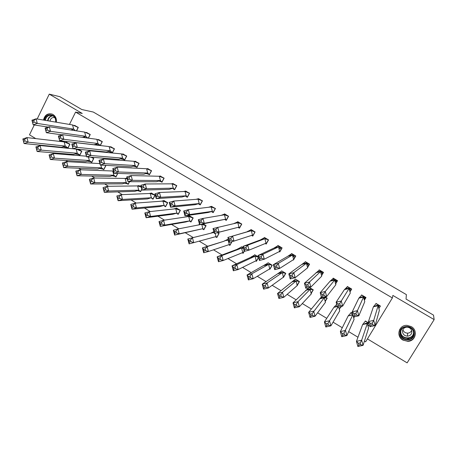 <?xml version="1.0" encoding="UTF-8"?>
<svg xmlns="http://www.w3.org/2000/svg" width="457" height="457" viewBox="0 0 457 457"><rect width="100%" height="100%" fill="white"/><g stroke="black" fill="none" stroke-linecap="round" stroke-linejoin="round"><path stroke-width="0.69" d="M43.501 120.06C44.689 115.095 47.557 113.096 52.104 114.073L53.058 114.536C55.657 116.295 56.748 118.854 56.337 122.219M47.122 127.417L46.128 126.772M411.26 326.606C418.258 330.325 415.596 341.413 407.753 341.322L402.914 340.077C395.688 336.192 398.91 324.721 407.073 325.373L411.26 326.606M367.422 338.888L407.124 362.864L434.15 319.609L392.871 295.428L392.38 297.935L365.617 341.859L364.412 341.128M69.47 124.43L75.588 112.079L82.26 113.467L49.265 94.136L59.856 96.695L81.809 109.531L93.325 112.056L406.382 294.611L406.044 299.067L433.522 315.13L434.15 319.609M49.265 94.136L37.183 118.997M34.275 124.978L29.488 134.826L35.772 138.62M357.968 337.232L348.662 331.599M342.282 327.738L333.062 322.156M326.744 318.335L317.615 312.811M311.354 309.023L302.311 303.551M296.113 299.798L287.156 294.382M281.015 290.663L272.149 285.299M266.065 281.621L257.28 276.302M251.253 272.658L242.553 267.391M236.583 263.78L227.963 258.559M222.051 254.983L213.51 249.813M207.649 246.272L199.189 241.153M193.265 237.566L185.308 232.75M178.801 228.814L171.558 224.433M164.48 220.148L157.933 216.184M150.29 211.562L144.429 208.015M136.232 203.057L131.045 199.92M122.305 194.631L117.78 191.894M108.509 186.279L104.636 183.937M94.833 178.007L91.6 176.048M81.289 169.81L78.684 168.233M67.865 161.687L65.877 160.481M47.842 145.909L48.613 146.377M75.588 112.079L392.38 297.935M54.989 153.672L55.331 152.981M58.136 147.314L58.313 146.954M60.998 141.539L61.324 140.882M368.89 323.122L365.326 320.985L365.017 321.494M368.074 326.361L369.25 324.43M378.887 308.566L380.413 306.053L375.962 303.419M352.644 313.393L351.062 312.445L350.793 312.896M353.678 317.986L354.398 316.787M364.372 300.226L365.994 297.524L361.584 294.919M340.574 307.424L341.105 306.487M335.112 307.035L335.289 306.733M349.325 289.555L350.867 290.469L349.982 291.96L351.707 289.075L347.331 286.493M325.264 301.454L327.212 298.17L325.133 296.924M321.231 298.45L321.488 298.01M335.741 283.74L337.54 280.701L333.204 278.136M311.246 293.297L313.279 289.829L309.315 287.453M307.464 289.938L307.761 289.435M321.591 275.657L323.499 272.395L319.203 269.858M297.353 285.214L299.472 281.563L295.251 279.033L295.056 279.364M293.822 281.495L294.114 280.992M307.578 267.608L309.578 264.169L305.322 261.65M307.024 268.288L307.321 268.053M283.591 277.182L285.785 273.366L281.598 270.858L281.421 271.172M283.163 277.37L283.471 277.393M280.295 273.132L280.569 272.652M293.691 259.639L295.782 256.006L291.56 253.509M292.983 259.959L293.468 260.022M269.956 269.202L272.218 265.243L268.065 262.758L267.893 263.055M269.39 269.099L269.938 269.236M266.882 264.832L267.122 264.414M279.89 251.79L282.1 247.917L277.919 245.443M279.061 251.698L279.85 251.864M258.468 257.011L254.646 254.72M255.737 260.896L256.428 261.313L258.593 257.485M265.26 243.518L266.185 244.067L268.545 239.902L264.392 237.446M243.301 247.934L241.342 246.757M242.204 252.772L243.113 253.315L244.227 251.339M251.584 235.401L252.767 236.103L255.097 231.95L250.984 229.517M228.786 244.712L229.911 245.392L232.007 241.627M238.143 227.432L239.462 228.214L241.77 224.067L237.691 221.656L237.549 221.913M215.481 236.726L216.824 237.531L219.08 233.43L217.686 232.596M224.913 219.583L226.272 220.388L228.551 216.252L224.507 213.859L224.37 214.11M202.759 229.083L203.845 229.74L206.078 225.644L203.182 223.913M211.802 211.808L213.191 212.631L215.447 208.501L211.305 206.375M189.855 221.337L190.975 222.011L193.185 217.926L189.107 215.807M198.801 204.096L200.223 204.942L202.451 200.817L198.349 198.704M177.059 213.653L178.207 214.344L180.395 210.271L176.356 208.163M185.908 196.453L187.359 197.31L189.569 193.202L185.502 191.1M164.371 206.033L165.554 206.747L167.719 202.68L163.715 200.583M173.123 188.867L174.603 189.746L176.79 185.645L172.763 183.554M151.787 198.481L152.998 199.206L155.14 195.15L151.176 193.071M160.453 181.349L161.955 182.246L164.12 178.15L160.127 176.076M141.144 186.77L138.739 185.616M139.311 190.986L140.55 191.729L141.824 189.301M147.879 173.9L149.416 174.808L151.553 170.724L147.594 168.662M127.097 178.361L126.406 178.224M126.937 183.56L128.206 184.32L129.577 181.675M135.421 166.508L136.974 167.428L139.094 163.355L135.169 161.31M114.667 176.191L115.958 176.962L117.775 173.432M123.059 159.173L124.635 160.11L126.732 156.043L122.842 154.015M102.499 168.884L103.813 169.673L105.864 165.645L105.333 165.331M110.8 151.901L112.399 152.855L114.473 148.793L110.617 146.777M90.429 161.635L91.766 162.435L93.799 158.425L91.863 157.265M100.323 145.537L102.317 141.607L98.489 139.602M100.009 145.503L98.643 144.692M78.455 154.443L79.815 155.26L81.826 151.256L78.513 149.268M88.401 138.163L90.252 134.472L86.464 132.49M87.396 138.025L86.584 137.54M66.579 147.314L67.962 148.142L69.95 144.144L66.219 142.167M76.565 130.862L78.29 127.4L74.531 125.429M378.39 306.761L378.796 307.001L378.625 307.595M377.042 305.962L376.357 305.556M367.417 323.505L366.811 323.139M378.573 306.693L379.23 305.607M363.795 298.118L364.772 298.695L364.269 299.861M352.947 314.833L352.398 314.507M364.697 298.478L365.383 297.341M340.699 307.498L341.253 306.573M350.862 290.463L351.696 289.07M346.652 287.973L347.406 286.71M336.581 282.009L334.987 281.066M324.39 297.73L323.973 297.478M333.124 279.793L333.793 278.661M322.551 273.709L320.768 272.652M310.303 289.287L309.955 289.081M319.637 271.806L320.294 270.681M308.641 265.471L306.681 264.317M294.851 257.314L292.72 256.051M292.994 256.04L293.491 255.177M281.186 249.219L278.913 247.991M279.838 248.254L280.415 247.248M409.918 338.98L407.861 338.888M373.398 306.79L378.105 305.716L380.195 306.104L376.025 303.637L373.398 306.79L368.462 321.551L373.723 320.38L378.105 305.716L379.373 310.332L375.14 325.55L369.873 326.715L368.462 321.551L370.507 323.447L370.981 325.173L372.741 324.784L372.272 323.053L370.507 323.447M378.659 306.921L378.333 306.55M372.272 323.053L373.723 320.38L375.14 325.55L372.741 324.784M377.254 305.91L376.568 305.505M369.873 326.715L370.981 325.173M378.602 306.636L378.31 306.464M377.339 305.893L376.654 305.482M368.999 323.51L367.302 323.527L368.559 328.12L363.069 345.355L357.854 346.48L356.454 341.345L362.63 324.567L365.434 321.054M368.016 326.149L369.193 324.219M367.657 323.47L367.068 323.122M358.431 343.321L356.454 341.345L361.664 340.214L363.069 345.355L360.647 344.664L360.173 342.944L358.431 343.321L358.899 345.041L360.647 344.664M360.173 342.944L361.664 340.214L367.302 323.527L363.749 324.316C365.651 323.116 367.394 322.808 368.97 323.402M362.63 324.567L363.749 324.316M368.953 323.339L365.383 321.202M357.854 346.48L358.899 345.041M414.293 333.484C414.596 342.373 399.538 341.705 399.921 332.902C399.567 324.059 414.648 324.613 414.293 333.484M400.458 332.822C400.926 336.918 403.297 339.134 407.575 339.465C411.351 339.037 413.414 337.003 413.762 333.359C413.357 329.434 411.111 327.218 407.038 326.709C403.045 326.972 400.852 329.011 400.458 332.822M411.643 330.428C410.883 332.113 409.541 333.022 407.615 333.147C405.216 333.039 403.64 331.885 402.874 329.68M402.486 331.451C402.811 334.324 404.468 335.884 407.467 336.135C410.152 335.849 411.62 334.41 411.866 331.828C411.574 329.04 409.98 327.48 407.084 327.138C404.291 327.343 402.76 328.783 402.486 331.451M399.567 329.691L398.858 332.856C399.447 337.963 402.411 340.716 407.753 341.099C412.403 340.545 414.939 338.02 415.367 333.524M412.728 335.17L413.294 334.65M44.712 120.265C45.22 112.845 56.04 113.279 55.92 120.757L55.811 122.133M55.611 122.099L55.714 120.808C55.537 118.237 54.377 116.484 52.218 115.535C48.568 114.758 46.277 116.375 45.34 120.368M52.018 114.044C47.677 113.387 44.969 115.41 43.895 120.128M46.568 126.835L47.339 127.349M54.771 117.643C52.189 117.158 50.596 118.329 49.979 121.151M358.842 298.164L363.509 297.079L365.777 297.576L361.641 295.131L358.842 298.164L352.216 311.834L357.42 310.646L363.509 297.079L364.766 301.677L358.825 315.787L353.615 316.964L352.216 311.834L354.175 313.668L354.643 315.387L356.386 314.993L355.917 313.274L354.175 313.668M364.635 298.615L363.738 297.913M355.917 313.274L357.42 310.646L358.825 315.787L356.386 314.993M353.615 316.964L354.643 315.387M364.726 298.427L363.715 297.827M362.749 297.256L362.11 296.873M344.424 289.612L349.039 288.521L351.49 289.127L347.389 286.705L344.424 289.612L336.129 302.208L341.276 301.009L349.039 288.521L350.291 293.091L342.676 306.121L337.523 307.315L336.129 302.208L338.003 303.991L338.471 305.699L340.197 305.305L339.728 303.591L338.003 303.991M350.73 290.389L349.268 289.35M339.728 303.591L341.276 301.009L342.676 306.121L340.197 305.305M337.523 307.315L338.471 305.699M349.491 289.481L350.085 288.476L349.496 289.481M350.97 290.286L349.245 289.264M330.131 281.141L334.701 280.038L337.323 280.752L333.262 278.347L330.131 281.141L320.208 292.68L325.298 291.469L334.701 280.038L335.786 284.791M335.667 283.563L337.42 280.632M323.699 294.005L325.298 291.469L326.681 296.559L321.585 297.758L320.208 292.68L321.996 294.411L322.459 296.113L324.162 295.708L323.699 294.005L321.996 294.411M324.162 295.708L326.681 296.559L335.946 284.591M336.655 281.883L334.93 280.861M321.585 297.758L322.459 296.113M335.844 281.403L336.501 280.301M335.935 281.455L336.598 280.341M336.689 281.832L335.969 281.403M335.878 281.352L334.907 280.775M315.964 272.743L320.494 271.629L323.288 272.446L319.26 270.07L304.436 283.249L309.475 282.02L320.494 271.629L321.728 276.159L321.397 276.491M321.528 275.445L323.402 272.338M307.835 284.517L309.475 282.02L310.851 287.082L305.813 288.298L304.436 283.249L306.15 284.922L306.607 286.619L308.292 286.208L307.835 284.517L306.15 284.922M308.292 286.208L310.851 287.082L321.728 276.159M322.625 273.577L320.717 272.446M305.813 288.298L306.607 286.619M322.316 273.395L322.979 272.269M322.488 273.497L323.15 272.366M322.345 273.343L320.694 272.366M301.917 264.42L306.407 263.295L309.372 264.22L305.379 261.855L288.824 273.909L293.811 272.669L306.407 263.295L307.635 267.802L307.161 268.179M307.521 267.396L309.498 264.117M292.12 275.12L293.811 272.669L295.176 277.707L290.189 278.93L288.824 273.909L290.458 275.531L290.909 277.216L292.577 276.805L292.12 275.12L290.458 275.531M292.577 276.805L295.176 277.707L307.635 267.802M308.715 265.346L306.63 264.112M290.189 278.93L290.909 277.216M308.743 265.294L306.607 264.026M353.033 314.827L354.072 319.426L346.903 335.552L341.75 336.689L340.356 331.582L348.2 315.901L351.187 312.525M353.621 317.775L354.186 316.838M352.998 314.69L352.667 314.496M342.247 333.496L340.356 331.582L345.509 330.434L346.903 335.552L344.441 334.827L343.972 333.119L342.247 333.496L342.716 335.209L344.441 334.827M343.972 333.119L352.821 314.85L349.102 315.696L352.941 314.496M348.2 315.901L349.102 315.696M352.701 313.605L351.119 312.662M341.75 336.689L342.716 335.209M351.759 313.045L351.416 313.748M339.351 309.475L340.853 306.544M338.688 307.047L339.717 310.811L330.902 325.841L325.801 326.989L324.419 321.911L333.896 307.315L336.718 304.368M326.229 323.773L324.419 321.911L329.514 320.751L330.902 325.841L328.4 325.093L327.937 323.39L326.229 323.773L326.692 325.475L328.4 325.093M327.937 323.39L337.872 307.235M333.896 307.315L337.306 306.527M325.801 326.989L326.692 325.475M325.401 302.38L324.253 297.736L327.092 298.095M325.207 301.243L327.001 298.215L324.921 296.976M324.67 297.724L324.259 297.478M325.247 301.386L325.533 301.009M310.012 317.392L310.829 315.838L312.514 315.45L312.057 313.759L310.366 314.148L308.641 312.337L313.679 311.166L315.056 316.233L310.012 317.392L308.641 312.337L321.368 296.947M312.514 315.45L315.056 316.233L325.487 302.266M312.057 313.759L324.253 297.736L320.22 298.689C322.539 297.307 324.733 297.113 326.801 298.101M319.717 298.804L320.22 298.689M310.366 314.148L310.829 315.838M311.211 293.988L310.16 289.287L313.176 289.767M311.188 293.091L313.074 289.881L309.109 287.504M310.594 289.292L310.246 289.081M294.377 307.887L295.119 306.299L296.787 305.91L296.33 304.225L294.662 304.619L293.017 302.86L298.004 301.677L299.369 306.716L294.377 307.887L293.017 302.86L308.989 287.533M296.787 305.91L299.369 306.716L311.383 293.8M296.33 304.225L298.004 301.677L310.16 289.287L305.967 290.298L308.064 289.344C308.012 288.858 309.618 289.001 312.874 289.761M305.664 290.366L305.967 290.298M294.662 304.619L295.119 306.299M297.17 285.614L296.187 280.918L299.386 281.512M297.296 285.008L299.266 281.615L295.433 279.141M278.896 298.472L279.564 296.856L281.215 296.456L280.764 294.782L279.113 295.176L277.542 293.474L282.477 292.28L283.837 297.29L278.896 298.472L277.542 293.474L295.308 279.244M281.215 296.456L283.837 297.29L297.404 285.408M280.764 294.782L282.477 292.28L296.187 280.918L291.846 281.98L294.04 281.009C293.988 280.507 295.662 280.667 299.072 281.495M279.113 295.176L279.564 296.856M295.136 255.8L291.617 253.721L288.001 256.166L292.446 255.035L295.719 255.971M293.662 259.525L279.655 268.419L277.022 267.494L276.565 265.82L278.296 263.409L279.655 268.419L274.72 269.659L273.366 264.654L278.296 263.409L292.446 255.035L293.662 259.525L293.32 259.982L293.531 259.605M293.64 259.422L295.576 256.057M276.565 265.82L274.914 266.231L273.366 264.654L288.001 256.166M294.925 257.182L292.663 255.846M274.914 266.231L275.371 267.905L277.022 267.494M274.72 269.659L275.371 267.905M294.954 257.131L293.023 255.989M283.409 277.193L282.335 272.623L285.716 273.326M283.523 276.993L285.579 273.417L281.792 270.978M263.569 289.155L264.163 287.499L265.797 287.099L265.346 285.431L263.712 285.836L262.221 284.18L267.105 282.974L268.453 287.956L263.569 289.155L262.221 284.18L281.655 271.07M265.797 287.099L268.453 287.956L283.551 277.091M265.346 285.431L267.105 282.974L282.335 272.623L277.93 273.72M263.712 285.836L264.163 287.499M281.426 247.694L277.976 245.649L274.206 247.985L278.604 246.843L282.06 247.894M279.815 251.316L264.283 259.222L261.615 258.274L261.164 256.606L262.935 254.241L264.283 259.222L259.405 260.473L258.056 255.497L262.935 254.241L278.604 246.843L279.667 251.881M279.884 251.504L281.895 247.974M261.164 256.606L259.53 257.023L258.056 255.497L274.206 247.985M279.147 248.014L281.255 249.094M259.53 257.023L259.982 258.691L261.615 258.274M259.405 260.473L259.982 258.691M281.284 249.042L279.867 248.202M269.801 269.167L268.607 264.397L272.161 265.209M269.898 268.996L272.012 265.294L268.27 262.884M248.385 279.924L248.911 278.239L250.527 277.833L250.082 276.177L248.465 276.576L247.048 274.971L251.881 273.754L253.218 278.719L248.385 279.924L247.048 274.971L268.122 262.964M250.527 277.833L253.218 278.719L269.813 268.847M250.082 276.177L251.881 273.754L268.607 264.397L264.243 265.5M248.465 276.576L248.911 278.239M267.836 239.657L264.449 237.651L260.524 239.879L264.889 238.731L268.516 239.885M266.094 243.175L249.065 250.116L246.357 249.139L245.912 247.483L247.723 245.158L249.065 250.116L244.232 251.379L242.895 246.426L247.723 245.158L264.889 238.731L266.128 243.855M266.254 243.638L268.339 239.954M245.912 247.483L244.295 247.905L242.895 246.426L260.524 239.879M244.295 247.905L244.741 249.562L246.357 249.139M244.232 251.379L244.741 249.562M255.897 260.821L256.217 261.016L255.834 260.85M256.371 261.107L255 256.24L258.525 257.222M256.417 261.033L258.536 257.28M233.35 270.784L233.807 269.064L235.406 268.653L234.961 267.008L233.367 267.414L232.025 265.854L236.8 264.632L238.137 269.567L233.35 270.784L232.025 265.854L250.676 257.36L254.863 254.857M235.406 268.653L238.137 269.567L256.2 260.673M234.961 267.008L236.8 264.632L255 256.24L250.676 257.36M258.525 257.217L254.703 254.932M233.367 267.414L233.807 269.064M254.366 231.688L251.042 229.722L246.969 231.842L251.287 230.682L255.086 231.945M252.487 235.109L233.99 241.096L231.248 240.096L230.802 238.451L232.659 236.166L233.99 241.096L229.214 242.37L227.883 237.446L251.287 230.682L252.71 235.898M252.761 235.812L254.897 232.002M230.802 238.451L229.208 238.874L227.883 237.446L246.969 231.842M251.773 235.344L252.241 235.623L251.636 235.384M229.208 238.874L229.654 240.525L231.248 240.096M229.214 242.37L229.654 240.525M242.37 252.698L242.907 253.018L242.233 252.761M244.169 251.133L243.061 253.109L241.507 248.157L243.467 248.534M218.463 261.73L218.852 259.982L220.434 259.565L219.994 257.925L218.412 258.336L217.138 256.828L221.868 255.589L223.193 260.501L218.463 261.73L217.138 256.828L237.223 249.282L241.576 246.894M220.434 259.565L223.193 260.501L242.701 252.567M219.994 257.925L221.868 255.589L241.507 248.157L237.223 249.282M243.358 248.14L241.399 246.963M218.412 258.336L218.852 259.982M237.806 222.708L238.994 227.112L219.063 232.167L216.287 231.145L215.847 229.5L217.738 227.26L219.063 232.167L214.333 233.447L213.013 228.546L237.806 222.708L241.764 224.073M241.01 223.793L237.743 221.862L233.915 223.587M215.847 229.5L214.264 229.934L214.704 231.573L214.333 233.447L238.994 227.112L239.405 228.009L241.57 224.124M214.264 229.934L213.013 228.546M214.704 231.573L216.287 231.145M228.968 244.649L229.705 245.095L228.711 244.735M231.808 241.679L229.86 245.186L229.317 244.535L228.129 240.148L228.631 240.211M203.713 252.761L204.039 250.984L205.604 250.567L205.164 248.934L203.599 249.351L202.4 247.888L207.078 246.637L208.398 251.521L203.713 252.761L202.4 247.888L223.89 241.279L228.311 239.034M205.604 250.567L208.398 251.521L229.317 244.535M205.164 248.934L207.078 246.637L223.89 241.279M203.599 249.351L204.039 250.984M224.438 214.796L225.621 219.189L204.273 223.319L201.468 222.273L201.029 220.64L202.959 218.435L204.273 223.319L199.6 224.61L198.287 219.737L202.959 218.435L224.438 214.796L228.54 216.275M227.769 215.961L224.564 214.065L221.188 215.35M201.029 220.64L199.463 221.074L199.903 222.708L199.6 224.61L225.621 219.189L226.215 220.188L228.351 216.31M199.463 221.074L198.287 219.737M199.903 222.708L201.468 222.273M215.675 236.669L216.618 237.24L215.264 236.783M217.161 232.727L218.886 233.487L216.767 237.326L216.047 236.572L215.15 233.241M210.871 233.19L213.847 231.636M189.107 243.878L189.364 242.073L190.912 241.65L193.739 242.633L189.107 243.878L187.798 239.028L192.431 237.771L193.739 242.633L216.047 236.572M217.486 232.647L219.08 233.436M190.912 241.65L190.478 240.028L192.431 237.771L214.053 232.402M187.798 239.028L188.93 240.445L189.364 242.073M190.478 240.028L188.93 240.445M211.185 206.958L212.362 211.328L189.632 214.556L186.793 213.488L186.353 211.865L188.324 209.7L189.632 214.556L184.999 215.858L183.697 211.008L188.324 209.7L211.185 206.958L215.43 208.535M214.636 208.192L211.494 206.335L208.575 207.272M186.353 211.865L184.805 212.299L185.245 213.927L184.999 215.858L208.163 212.499L212.362 211.328L213.133 212.431L215.253 208.558M184.805 212.299L183.697 211.008M185.245 213.927L186.793 213.488M202.891 228.671L174.637 235.081L173.34 230.254L177.922 228.986L179.224 233.824L202.891 228.671L203.788 229.534L205.884 225.701L201.72 224.324L202.891 228.671M198.315 224.993L199.532 224.358M179.224 233.824L174.637 235.081L174.831 233.241L176.368 232.819L179.224 233.824M202.965 223.953L206.073 225.661M176.368 232.819L175.928 231.202L177.922 228.986L201.72 224.324M173.34 230.254L174.397 231.625L174.831 233.241M175.928 231.202L174.397 231.625M198.047 199.183L199.218 203.536L175.128 205.879L172.255 204.787L171.821 203.171L173.826 201.046L175.128 205.879L170.547 207.192L169.25 202.365L173.826 201.046L198.047 199.183L202.428 200.857M201.617 200.497L198.532 198.669L196.059 199.338M171.821 203.171L170.29 203.611L170.724 205.227L170.547 207.192L195.059 204.713L199.218 203.536L200.166 204.736L202.257 200.874M170.29 203.611L169.25 202.365M170.724 205.227L172.255 204.787M189.849 220.845L185.725 221.993L160.304 226.369L159.013 221.565L163.549 220.285L164.84 225.101L189.849 220.845L190.917 221.805L192.991 217.978L188.684 216.509L189.849 220.845M185.873 216.932L189.518 215.733M164.84 225.101L160.304 226.369L160.436 224.501L161.955 224.073L164.84 225.101M189.295 215.767L193.168 217.949M161.955 224.073L161.521 222.468L163.549 220.285L188.684 216.509M159.013 221.565L160.001 222.89L160.436 224.501M161.521 222.468L160.001 222.89M185.022 191.477L186.188 195.807L160.755 197.281L157.854 196.173L157.425 194.562L159.464 192.471L160.755 197.281L156.225 198.601L154.934 193.797L159.464 192.471L185.022 191.477L189.541 193.248M188.707 192.86L185.679 191.072L183.628 191.529M157.425 194.562L155.906 195.008L156.34 196.613L156.225 198.601L182.063 196.996L186.188 195.807L187.307 197.11L189.375 193.254M155.906 195.008L154.934 193.797M156.34 196.613L157.854 196.173M176.916 213.082L172.832 214.236L146.103 217.738L144.823 212.956L149.313 211.671L150.599 216.458L176.916 213.082L178.156 214.144L180.207 210.323L175.756 208.769L176.916 213.082M173.529 209.015L176.779 208.101M150.599 216.458L146.103 217.738L146.177 215.841L147.68 215.413L150.599 216.458M176.539 208.129L180.378 210.306M147.68 215.413L147.251 213.807L149.313 211.671L175.756 208.769M144.823 212.956L145.749 214.242L146.177 215.841M147.251 213.807L145.749 214.242M172.106 183.834L173.266 188.147L146.526 188.77L143.589 187.633L143.161 186.033L145.24 183.982L146.526 188.77L142.036 190.095L140.756 185.314L145.24 183.982L172.106 183.834L176.762 185.696M175.905 185.291L172.935 183.531L171.278 183.84M143.161 186.033L141.664 186.479L142.036 190.095L169.181 189.341L173.266 188.147L174.551 189.546L176.602 185.702M141.664 186.479L140.756 185.314M142.093 188.078L143.589 187.633M164.092 205.382L160.041 206.547L132.039 209.186L130.765 204.428L135.209 203.131L136.483 207.895L164.092 205.382L165.497 206.547L167.53 202.731L162.943 201.086L164.092 205.382M161.281 201.211L164.143 200.537M136.483 207.895L132.039 209.186L132.05 207.261L133.535 206.827L136.483 207.895M163.892 200.554L167.696 202.719M133.535 206.827L133.107 205.233L135.209 203.131L162.943 201.086M130.765 204.428L132.05 207.261M133.107 205.233L131.622 205.667M159.299 176.259L160.447 180.549L132.421 180.332L129.462 179.178L129.034 177.584L131.148 175.568L132.421 180.332L127.983 181.669L126.709 176.91L131.148 175.568L159.299 176.259L164.086 178.213M163.212 177.784L160.293 176.059L159.019 176.253M160.293 176.059L160.59 176.065M129.034 177.584L127.549 178.036L127.983 181.669L156.403 181.755L160.447 180.549L161.904 182.046L163.932 178.207M127.549 178.036L126.709 176.91M127.977 179.624L129.462 179.178M151.376 197.75L147.365 198.921L118.1 200.709L116.838 195.979L121.236 194.671L122.505 199.412L151.376 197.75L152.946 199.006L154.957 195.208L150.233 193.471L151.376 197.75M149.125 193.522L151.61 193.037M122.505 199.412L118.1 200.709L118.055 198.761L119.528 198.327L122.505 199.412M151.347 193.043L155.117 195.196M119.528 198.327L119.1 196.738L121.236 194.671L150.233 193.471M116.838 195.979L118.055 198.761M119.1 196.738L117.632 197.173M146.594 168.742L147.742 173.014L118.454 171.975L115.467 170.798L115.038 169.216L117.186 167.233L118.454 171.975L114.056 173.317L112.793 168.587L117.186 167.233L146.594 168.742L151.518 170.787M150.621 170.335L147.76 168.644L146.714 168.776M147.76 168.644L148.074 168.662M115.038 169.216L113.57 169.667L114.056 173.317L143.732 174.226L147.742 173.014L149.359 174.608L151.364 170.775M113.57 169.667L112.793 168.587M113.993 171.249L115.467 170.798M141.236 187.107L137.626 185.925L138.768 190.175L134.792 191.357L104.293 192.317L103.036 187.604L107.389 186.29L108.652 191.009L138.768 190.175L140.499 191.534L141.773 189.101M137.049 185.93L139.179 185.593M108.652 191.009L104.293 192.317L104.19 190.34L105.647 189.901L108.652 191.009M105.647 189.901L105.224 188.324L107.389 186.29L137.626 185.925M141.196 186.97L138.905 185.593M103.036 187.604L104.19 190.34M105.224 188.324L103.768 188.764M134.004 161.292L135.141 165.548L104.613 163.692L101.597 162.498L101.174 160.921L103.356 158.973L104.613 163.692L100.266 165.046L99.003 160.338L103.356 158.973L134.004 161.292L139.054 163.417M138.134 162.955L135.329 161.292L134.369 161.39M135.329 161.292L135.655 161.321M101.174 160.921L99.723 161.378L100.266 165.046L131.17 166.765L135.141 165.548L136.923 167.228L138.905 163.406M133.273 166.12L137.071 167.239M99.723 161.378L99.003 160.338M100.14 162.955L101.597 162.498M127.28 179.047L125.127 178.436L126.263 182.669L122.322 183.857L90.617 184L89.366 179.31L93.674 177.99L94.93 182.686L126.263 182.669L128.149 184.12L129.422 181.675M125.058 178.436L126.852 178.213M94.93 182.686L90.617 184L90.452 181.995L91.897 181.555L94.93 182.686M91.897 181.555L91.474 179.984L93.674 177.99L125.127 178.436M127.149 178.556L126.566 178.207M89.366 179.31L90.452 181.995M91.474 179.984L90.035 180.429M121.511 153.9L122.647 158.139L90.903 155.489L87.858 154.277L87.436 152.707L89.652 150.793L90.903 155.489L86.596 156.854L85.345 152.164L89.652 150.793L121.511 153.9L126.698 156.111M125.749 155.631L123.002 154.003L122.116 154.078M123.002 154.003L123.339 154.038M87.436 152.707L85.996 153.164L86.596 156.854L118.711 159.362L122.647 158.139L124.584 159.916L126.549 156.1M120.659 158.756L124.732 159.927M85.996 153.164L85.345 152.164M86.419 154.734L87.858 154.277M113.49 171.198L112.736 171.009L113.862 175.225L109.96 176.419L77.062 175.756L75.816 171.095L80.084 169.764L81.329 174.437L113.862 175.225L115.907 176.768L117.626 173.426M112.942 171.055L113.433 170.981M81.329 174.437L77.062 175.756L76.845 173.729L78.273 173.289L81.329 174.437M78.273 173.289L77.856 171.723L80.084 169.764L112.736 171.009M75.816 171.095L76.845 173.729M77.856 171.723L76.428 172.169M109.126 146.577L110.257 150.793L77.319 147.36L74.245 146.131L73.828 144.566L76.073 142.687L77.319 147.36L73.051 148.731L71.812 144.064L76.073 142.687L109.126 146.577L114.433 148.868M113.473 148.365L110.771 146.771L109.954 146.823M110.771 146.771L111.12 146.811M73.828 144.566L72.4 145.029L73.051 148.731L106.355 152.021L110.257 150.793L112.348 152.655L114.29 148.851M108.155 151.456L112.491 152.672M72.4 145.029L71.812 144.064M72.817 146.588L74.245 146.131M100.826 165.08L101.563 167.845L97.695 169.039L63.632 167.593L62.398 162.949L66.619 161.612L67.859 166.262L101.563 167.845L103.762 169.473L105.687 165.702L104.944 165.308M67.859 166.262L63.632 167.593L63.357 165.543L64.768 165.091L67.859 166.262M105.03 165.314L105.835 165.714M64.768 165.091L64.357 163.537L66.619 161.612L99.877 163.612M62.398 162.949L63.357 165.543M64.357 163.537L62.946 163.983M96.844 139.305L97.964 143.504L63.854 139.305L60.758 138.054L60.341 136.5L62.615 134.655L63.854 139.305L59.633 140.682L58.399 136.043L62.615 134.655L96.844 139.305L102.277 141.681M101.288 141.162L98.643 139.602L97.884 139.636M98.643 139.602L99.003 139.648M60.341 136.5L58.93 136.963L59.633 140.682L94.102 144.743L97.964 143.504L100.209 145.457L102.134 141.664M95.747 144.218L100.351 145.475M58.93 136.963L58.399 136.043M59.347 138.517L60.758 138.054M88.424 156.997L89.366 160.521L85.528 161.727L50.321 159.499L49.093 154.877L53.275 153.535L54.503 158.162L89.366 160.521L91.714 162.241L93.616 158.476L90.914 157.191M54.503 158.162L50.321 159.499L49.996 157.425L51.395 156.974L54.503 158.162M91.549 157.237L93.765 158.488M51.395 156.974L50.984 155.426L53.275 153.535L86.419 156.191M49.093 154.877L49.996 157.425M50.984 155.426L49.584 155.877M84.659 132.102L85.779 136.283L50.516 131.325L47.391 130.056L46.98 128.508L49.287 126.698L50.516 131.325L46.34 132.713L45.112 128.091L49.287 126.698L84.659 132.102L90.212 134.552M89.206 134.021L86.613 132.484L85.91 132.507M86.613 132.484L86.99 132.541M82.471 137.351L85.779 136.283L87.835 138.083M88.264 138.14L90.075 134.529M46.98 128.508L45.586 128.977L46.34 132.713L62.066 134.838M87.75 138.071L83.442 137.037M45.586 128.977L45.112 128.091M45.991 130.519L47.391 130.056M77.267 153.255L73.468 154.466L37.131 151.484L35.914 146.886L40.05 145.532L41.273 150.136L77.267 153.255L79.764 155.066L81.649 151.313L76.159 149.091L77.267 153.255M77.039 149.336L78.541 149.285M41.273 150.136L37.131 151.484L36.754 149.382L38.137 148.931L41.273 150.136M78.216 149.256L81.792 151.324M38.137 148.931L37.731 147.388L40.05 145.532L76.159 149.091M35.914 146.886L36.754 149.382M37.731 147.388L36.343 147.845M72.577 124.95L73.686 129.114L37.297 123.419L34.149 122.133L33.738 120.591L36.074 118.809L37.297 123.419L33.161 124.807L31.939 120.214L36.074 118.809L72.577 124.95L78.25 127.48M77.227 126.932L74.028 125.441M74.68 125.429L75.068 125.492M70.966 130.011L73.686 129.114L75.502 130.702M76.428 130.845L78.113 127.457M33.738 120.591L32.356 121.059L33.161 124.807L48.151 127.075M32.356 121.059L31.939 120.214M32.767 122.596L34.149 122.133M65.265 146.051L61.501 147.268L24.061 143.538L22.85 138.957L26.946 137.597L28.163 142.184L65.265 146.051L67.91 147.948L69.772 144.201L64.163 141.91L65.265 146.051M65.254 142.224L66.705 142.201M28.163 142.184L24.061 143.538L23.633 141.413L25.004 140.962L28.163 142.184M66.368 142.161L69.915 144.218M25.004 140.962L24.598 139.425L26.946 137.597L64.163 141.91M22.85 138.957L23.633 141.413M24.598 139.425L23.227 139.882M413.745 332.867C413.157 336.186 411.123 338.026 407.627 338.386C403.377 338.054 401.018 335.855 400.561 331.788L400.561 331.736M400.783 331.696C400.446 339.522 413.825 340.105 413.551 332.21M47.614 120.751C48.139 117.752 49.773 116.055 52.509 115.655M52.938 115.872C50.184 116.164 48.533 117.815 47.996 120.814M374.26 306.596C376.242 305.293 378.042 305.025 379.664 305.79M407.467 336.135L407.615 333.147M413.728 332.719C413.185 336.112 411.151 337.997 407.627 338.386L407.575 339.465M407.878 338.374L407.89 338.06M359.499 298.01C361.578 296.679 363.498 296.433 365.252 297.267M344.875 289.51C347.052 288.144 349.085 287.916 350.97 288.818M330.382 281.078C332.685 279.684 334.827 279.473 336.809 280.444M316.021 272.726C318.386 271.304 320.637 271.11 322.773 272.149M308.863 263.918C306.71 262.861 304.425 262.986 302.026 264.295M334.598 307.155L337.18 306.064M295.073 255.76C292.794 254.703 290.521 254.743 288.258 255.897M285.385 273.303C282.512 272.166 280.05 272.281 277.993 273.652M281.398 247.677L278.61 246.877M278.519 246.866L274.617 247.603M271.818 265.18C268.807 264.032 266.357 264.066 264.46 265.288M264.654 238.788L261.096 239.399M258.371 257.125C255.246 255.96 252.807 255.926 251.042 257.028M250.91 230.785L247.7 231.288M243.455 248.499L242.056 248.225M241.427 248.18L237.749 248.854M237.183 222.845L234.418 223.256M227.9 240.205L224.57 240.77M223.296 214.99L221.251 215.316M218.697 233.373L217.184 232.722M214.03 232.31L211.505 232.773M205.701 225.587L204.062 224.89M200.954 224.473L198.555 224.855M192.808 217.869L191.386 217.235M180.024 210.214L178.767 209.632M167.348 202.628L166.217 202.085M158.808 181.041L161.464 181.783M154.774 195.099L153.746 194.596M145.989 173.546L148.919 174.346M137.3 190.615L140.196 191.363M124.675 183.148L127.834 183.943M112.154 175.745L115.575 176.579M99.735 168.41L103.413 169.284M105.51 165.6L104.956 165.308M87.418 161.132L91.36 162.041M93.445 158.373L92.714 157.996M75.199 153.918L79.398 154.86M81.477 151.21L80.78 150.844M71.235 129.919L75.102 130.639M63.083 146.76L67.539 147.742M69.607 144.104L68.938 143.749"/></g></svg>
